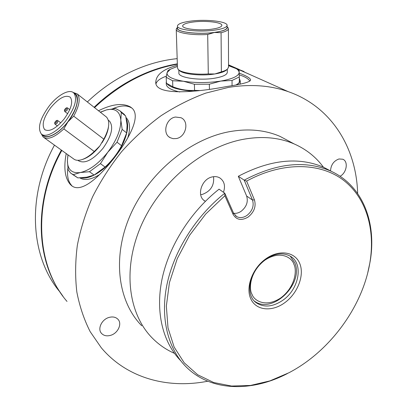 <?xml version="1.0" encoding="UTF-8"?>
<svg xmlns="http://www.w3.org/2000/svg" width="407" height="407" viewBox="0 0 407 407"><rect width="100%" height="100%" fill="white"/><g stroke="black" fill="none" stroke-linecap="round" stroke-linejoin="round"><path stroke-width="0.61" d="M211.691 29.197C199.145 30.973 181.7 28.856 182.677 25.789C183.155 24.145 186.665 22.889 193.218 22.014C205.576 20.34 222.71 22.349 221.861 25.493C221.439 27.06 218.05 28.297 211.691 29.197C199.145 30.973 181.7 28.856 182.677 25.789C183.155 24.145 186.665 22.889 193.218 22.014C205.576 20.34 222.71 22.349 221.861 25.493C221.439 27.06 218.05 28.297 211.691 29.197M190.858 21.093C206.481 18.997 228.139 21.525 227.086 25.514C226.562 27.493 222.288 29.055 214.265 30.194C198.336 32.468 176.185 29.767 177.442 25.89C178.057 23.799 182.529 22.197 190.858 21.093C182.529 22.197 178.057 23.799 177.442 25.89C176.185 29.767 198.336 32.468 214.265 30.194C222.288 29.055 226.562 27.493 227.086 25.514C228.139 21.525 206.481 18.997 190.858 21.093M227.289 72.136L227.294 72.512C226.78 74.919 222.624 76.801 214.81 78.175C199.303 80.896 177.711 77.569 178.902 72.858C177.711 77.569 199.303 80.896 214.81 78.175C222.624 76.801 226.78 74.919 227.294 72.512L227.289 72.136M177.508 28.078C176.256 31.995 198.382 34.727 214.291 32.433C222.303 31.278 226.572 29.701 227.096 27.707L227.086 25.514L227.096 27.707M221.372 71.866L214.871 73.967L208.287 73.937L207.697 34.488L214.403 32.474L221.072 32.702L221.372 71.866C224.42 70.991 226.521 69.994 227.671 68.875L228.546 66.916M221.072 32.702C225.702 31.563 228.144 30.26 228.403 28.805L228.108 27.778L227.376 27.066M178.953 70.035L179.131 70.197C181.904 74.176 201.241 76.287 214.871 73.967C220.843 72.975 224.771 71.607 226.643 69.862L227.574 68.971M176.246 29.513L177.462 67.669L178.052 69.226C180.586 72.629 194.928 74.934 208.287 73.937M176.857 28.068L176.236 29.197C175.336 32.667 191.728 35.531 207.697 34.488M177.493 27.498C174.008 31.66 197.334 34.946 214.403 32.474C223.875 31.059 228.103 29.172 227.091 26.816M169.8 69.531L168.02 70.523L167.079 72.655C166.473 76.333 171.912 79.197 183.394 81.247C195.625 83.043 208.084 82.982 220.772 81.074C232.779 78.912 238.919 75.992 239.194 72.304L238.482 70.482L236.503 68.763L228.541 65.669M177.421 66.412L170.355 69.231L167.079 72.655L166.198 77.284L172.614 80.734L183.394 81.247L194.409 84.264L209.356 84.193L220.772 81.074L232.046 80.459L239.306 76.933L239.291 82.906L236.116 84.875M239.306 76.933L239.082 70.172L235.943 68.422M232.046 80.459L232.056 85.612M166.198 77.284L166.427 83.242L172.822 86.772C180.006 89.576 187.245 90.776 194.551 90.379L199.598 90.537M172.614 80.734L172.822 86.772M194.409 84.264L194.551 90.379M209.356 84.193L209.432 89.235M64.189 118.925C55.922 128.648 49.415 132.204 44.658 129.584C41.504 125.051 43.498 117.781 50.646 107.769C58.873 98.011 65.415 94.495 70.274 97.212C73.316 101.658 71.286 108.893 64.189 118.925C55.922 128.648 49.415 132.204 44.658 129.584C41.504 125.051 43.498 117.781 50.646 107.769C58.873 98.011 65.415 94.495 70.274 97.212C73.316 101.658 71.286 108.893 64.189 118.925M48.921 106.349C57.463 95.085 69.505 88.431 73.804 92.994C77.64 98.611 75.066 107.774 66.076 120.482C57.412 131.899 45.553 138.202 41.356 134C37.342 128.246 39.866 119.027 48.921 106.349C39.866 119.027 37.342 128.246 41.356 134C45.553 138.202 57.412 131.899 66.076 120.482C75.066 107.774 77.64 98.611 73.804 92.994C69.505 88.431 57.463 95.085 48.921 106.349M108.725 120.523L109.575 121.194C113.782 127.004 111.594 136.045 103.007 148.306C92.877 160.104 84.641 164.214 78.302 160.638C84.641 164.214 92.877 160.104 103.007 148.306C111.594 136.045 113.782 127.004 109.575 121.194L108.725 120.523M43.101 135.256C47.314 139.469 59.173 133.191 67.821 121.795C76.791 109.107 79.345 99.949 75.493 94.327L74.695 93.696M103.805 139.148L99.847 145.935L94.266 151.49L63.843 128.887L67.903 121.861L73.698 116.148L103.805 139.148C109.295 128.79 110.195 121.439 106.507 117.084L105.622 116.382M42.231 134.631C45.798 140.288 58.598 134.147 67.903 121.861C77.691 109.478 80.474 94.948 73.87 93.045M73.698 116.148C79.492 105.55 80.667 98.148 77.218 93.941L73.056 92.399M43.966 137.576L73.453 158.781C75.203 160.277 77.625 160.663 80.718 159.956C84.977 158.872 89.494 156.049 94.266 151.49M82.072 159.564C88.019 157.855 93.946 153.312 99.847 145.935M41.377 134.02L43.147 136.986C47.772 140.135 54.665 137.439 63.843 128.887M67.949 154.823L67.379 160.414L68.147 169.765L70.67 173.143L73.229 174.659L80.306 172.532L89.464 171.718L100.443 163.65L107.799 152.218L117.023 142.201L122.181 129.39L126.674 132.936L127.076 125.102L125.692 116.031L123.041 113.355M101.933 142.852C105.708 137.103 107.891 131.766 108.486 126.842M68.04 154.889L67.379 160.414C67.46 169.577 71.769 173.616 80.306 172.532C89.367 170.502 98.53 163.731 107.799 152.218C116.611 140.339 120.955 129.635 120.828 120.111C119.923 111.325 115.125 107.921 106.43 109.91L100.295 112.174M73.229 174.659L77.859 177.91L86.833 177.167L94.119 175.061L105.082 167.058C111.803 160.862 117.302 153.749 121.576 145.716L126.674 132.936M71.968 174.054L77.859 177.91M122.181 129.39L120.828 120.111L121.296 112.474L120.019 110.908L115.512 108.496L106.43 109.91L100.422 112.276M121.296 112.474L125.692 116.031M117.023 142.201L121.576 145.716M89.464 171.718L94.119 175.061M100.443 163.65L105.082 167.058M132.143 108.272L131.787 108.028C126.913 105.042 120.528 105.291 112.622 108.776M67.888 168.076C66.85 175.916 68.157 181.761 71.81 185.623L70.589 184.778C64.942 178.424 63.482 168.02 66.209 153.571M98.489 110.745C112.23 103.963 122.95 102.742 130.642 107.087L132.372 108.496C140.608 116.438 130.169 137.48 113.675 158.618C97.125 179.762 80.25 193.218 71.367 185.485M251.923 75.427L235.561 68.208M239.219 73.112C246.957 76.078 250.748 78.419 250.595 80.138C249.725 82.143 241.753 84.274 226.674 86.538C195.848 92.481 153.719 96.159 155.82 81.517C156.573 74.379 163.762 68.961 177.386 65.257M207.789 381.211C168.05 389.036 127.116 378.469 101.282 347.766L90.176 331.654C84.066 319.597 79.614 306.374 76.831 291.982C75.086 277.055 75.254 261.508 77.335 245.34C80.54 229.004 85.658 212.764 92.684 196.622C100.748 180.754 110.414 165.746 121.693 151.597C133.75 138.146 146.856 126.201 161.009 115.756C175.565 106.313 190.471 98.769 205.733 93.117L228.439 87.408C250.234 83.928 270.146 85.333 288.171 91.626C331.903 106.787 356.415 148.27 357.651 193.523M166.377 76.134C160.378 78.322 156.944 80.805 156.079 83.577M240.135 84.091L240.267 82.87M237.561 84.6L240.272 81.003L239.301 78.348M110.567 335.353C106.771 336.38 103.749 335.729 101.511 333.389C97.197 328.932 101.765 319.286 109.127 317.409C112.785 316.458 115.71 317.063 117.903 319.225C122.441 323.626 117.979 333.369 110.567 335.353M330.52 170.803C330.967 164.799 333.796 160.851 339.011 158.964L342.76 159.223C348.601 161.325 346.698 172.955 340.059 176.262M176.241 138.568L173.143 138.665L170.284 137.729C162.022 133.903 165.883 118.284 175.514 117.033L181.018 117.73C189.637 121.372 185.923 137.19 176.241 138.568M141.753 325.768C118.081 301.877 111.864 257.738 130.067 215.598C148.214 173.484 189.062 139.418 228.612 131.837C247.67 128.302 264.815 129.823 280.047 136.396L290.679 142.079M174.445 353.347C166.137 349.694 158.75 344.597 152.269 338.044C128.347 313.965 122.258 269.002 141.071 225.814C159.824 182.651 201.684 147.548 241.946 139.57C261.34 135.846 278.739 137.296 294.129 143.92C306.145 149.216 315.908 156.97 323.412 167.17M223.479 192.292C225.595 185.831 224.318 181.003 219.648 177.813C217.491 176.628 215.069 176.323 212.383 176.892C201.44 178.78 196.118 196.276 204.904 201.022L205.377 201.302M200.656 194.673L202.34 194.409C210.704 191.259 214.438 185.353 213.543 176.689M79.782 177.864C84.559 180.794 91.178 179.696 99.639 174.578M127.742 138.034C130.571 128.515 130.057 121.739 126.19 117.699L126.017 117.537M80.947 177.808C89.362 179.863 103.953 171.164 114.642 157.25C125.371 143.366 130.22 126.847 126.297 118.966M177.35 64.204C147.288 69.546 119.689 84.02 94.551 107.636M61.823 150.422C31.909 203.938 36.671 266.636 67.007 301.429M166.331 80.759L166.412 82.835M166.87 83.654C170.167 87.581 178.958 90.105 193.249 91.224M166.209 82.082L166.28 83.995C166.285 87.251 170.787 89.916 179.787 91.992M249.908 81.074C248.351 78.673 244.8 76.597 239.26 74.847M331.863 171.617L323.453 167.191C298.489 156.588 270.106 159.62 238.309 176.282L244.205 180.148L246.627 181.105C282.468 161.533 319.816 162.454 343.091 179.925C366.351 197.588 375.422 229.487 369.897 262.596C362.612 306.832 329.68 351.546 288.945 372.751L269.877 380.901L250.534 385.439L231.568 386.045L213.69 382.514L197.66 374.75L184.229 362.83L174.13 347.044L168.005 327.884L166.346 306.1L169.424 282.651L177.254 258.669L189.54 235.394L205.698 214.051L224.878 195.757L233.084 214.341L233.511 213.024L224.781 193.213L219.063 189.169C190.578 211.645 168.956 245.945 162.027 279.141C155.215 312.373 162.973 342.567 180.647 360.683M224.878 195.757L224.781 193.213C195.828 216.132 173.845 251.124 166.906 284.824C160.078 318.559 168.142 348.997 186.228 366.977C210.912 391.631 251.892 392.2 287.546 373.478M233.511 213.024L236.508 216.493C239.708 218.223 243.172 217.887 246.901 215.486C252.365 211.055 254.238 205.911 252.518 200.056L244.205 180.148C276.287 163.243 304.858 160.099 329.914 170.721C362.764 185.017 376.974 222.797 370.07 261.889L367.765 272.731M233.638 213.293C236.152 213.619 238.639 212.958 241.107 211.314C246.52 206.939 248.362 201.847 246.637 196.032L238.309 176.282M233.084 214.341C236.442 219.989 241.443 220.904 248.092 217.084C254.212 212.118 256.313 206.354 254.4 199.791L246.627 181.105M265.949 258.745C252.396 268.198 245.309 287.428 250.849 298.982C256.191 310.683 272.105 312.077 284.783 302.686C297.542 293.462 304.589 275.544 299.847 263.746C295.299 251.821 279.431 249.115 265.949 258.745M265.44 259.442C249.354 270.182 244.48 295.009 256.4 302.859C264.168 307.809 273.016 306.919 282.936 300.193C299.023 289.163 303.739 263.797 290.501 256.318C283.15 252.254 274.796 253.291 265.44 259.442M239.148 69.47L228.536 64.835M177.172 58.649C156.573 60.729 136.386 67.669 116.606 79.467C106.186 85.785 96.434 93.279 87.357 101.954M94.109 107.285C103.429 98.331 113.431 90.593 124.13 84.071C141.453 73.642 159.188 66.901 177.34 63.843M235.221 68.03L244.042 71.525M63.049 296.377L59.422 291.178C35.409 255.586 34.305 198.748 61.376 150.097M54.477 145.136C26.028 196.993 30.713 257.616 59.977 292.017M67.689 108.064L67.069 110.46L64.927 111.64M66.468 108.267C66.499 109.447 65.944 110.165 64.805 110.414C64.774 109.234 65.329 108.521 66.468 108.267M57.825 120.65L57.27 123.128L55.149 124.283M56.685 120.92C56.7 122.12 56.146 122.838 55.021 123.067C55.006 121.866 55.561 121.149 56.685 120.92M254.4 199.791L252.518 200.056L246.637 196.032M293.925 264.367C296.922 269.653 295.818 286.335 281.095 297.695C265.903 308.119 253.968 300.631 252.075 294.409C248.723 289.362 249.43 271.871 264.932 260.129C280.891 249.628 292.368 258.18 293.925 264.367M227.279 69.251L227.294 72.512L227.279 69.251M228.403 28.805L228.546 67.308M177.488 27.417L176.765 28.164M227.091 26.791L228.108 27.778M178.81 69.933L178.902 72.858M170.355 69.231L168.503 70.228M236.503 68.763L238.436 69.729M44.658 129.584L45.274 130.031L44.658 129.584M73.804 92.994L75.493 94.327L73.804 92.994M108.313 120.197L109.575 121.194L108.313 120.197M67.684 113.741L64.967 111.671M69.755 109.651L67.628 108.023C66.738 106.726 63.222 110.129 64.85 111.579M57.428 125.972L55.204 124.328M60.791 122.858L57.886 120.686C57.005 119.236 53.526 122.787 55.047 124.191M77.218 93.941L106.507 117.084M77.844 160.307L78.302 160.638M120.019 110.908L124.405 114.453M236.528 68.544L288.171 91.626M155.82 81.517L155.866 82.509M240.267 83.481L240.272 81.003M101.511 333.389L100.997 332.717M170.284 137.729L168.986 136.864M280.047 136.396L294.129 143.92M203.688 200.112L204.904 201.022M254.629 301.317L256.4 302.859M235.455 215.72L236.508 216.493M323.453 167.191L329.914 170.721M369.897 262.596L370.07 261.889M235.943 68.284L228.536 64.972M254.38 301.058C272.344 314.916 304.233 283.537 294.76 262.708L290.247 256.166"/></g></svg>
